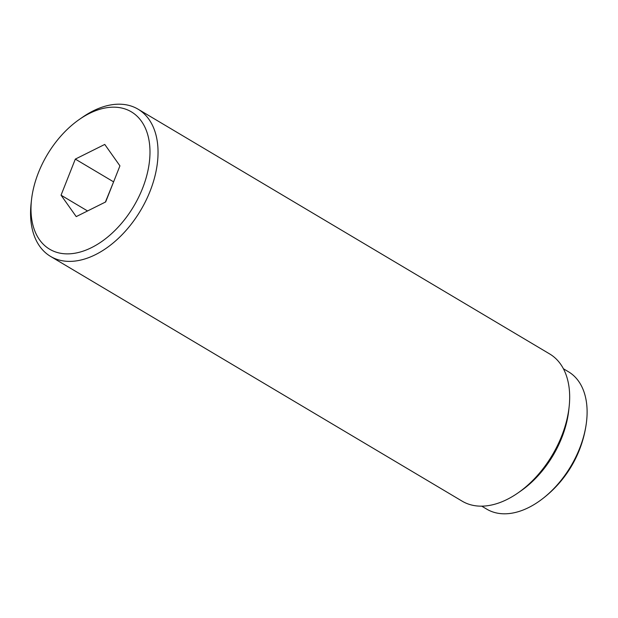 <?xml version="1.0" encoding="UTF-8"?>
<svg xmlns="http://www.w3.org/2000/svg" width="618" height="618" viewBox="0 0 618 618"><rect width="100%" height="100%" fill="white"/><g stroke="black" fill="none" stroke-linecap="round" stroke-linejoin="round"><path stroke-width="0.93" d="M91.541 247.617A79.923 50.336 -59.3 0 0 149.981 150.877A79.923 50.336 -59.3 0 0 89.44 113.426A79.923 50.336 -59.3 0 0 79.32 119.452A79.923 50.336 -59.3 0 0 31.503 199.869A79.923 50.336 -59.3 0 0 91.541 247.617M79.32 119.452L82.333 117.358A85.632 53.928 120.7 0 1 93.171 110.9A85.632 53.928 120.7 0 1 138.069 109.185A85.632 53.928 120.7 0 1 153.751 180.518A85.632 53.928 120.7 0 1 95.435 254.678A85.632 53.928 120.7 0 1 50.537 256.393A85.632 53.928 120.7 0 1 31.101 203.515L31.503 199.869M105.477 202.032A34.253 21.576 120.7 0 1 106.296 199.807A34.253 21.576 120.7 0 1 108.127 195.705M138.069 109.185L549.696 353.959A85.632 53.928 120.7 0 1 569.132 406.829A85.632 53.928 120.7 0 1 517.899 492.994A85.632 53.928 120.7 0 1 507.061 499.452A85.632 53.928 120.7 0 1 462.164 501.167L50.537 256.393M569.132 406.829L568.73 410.483A79.923 50.336 120.7 0 1 520.912 490.893L517.899 492.994M563.423 368.761L568.46 371.758A79.923 50.336 120.7 0 1 587.1 410.8A79.923 50.336 120.7 0 1 586.351 423.129A79.923 50.336 120.7 0 1 540.441 500.333A79.923 50.336 120.7 0 1 528.66 507.548A79.923 50.336 120.7 0 1 486.76 509.147L481.723 506.15M113.689 181.638L105.408 202.071M119.931 165.848L104.759 144.427L75.319 159.104L61.051 195.195L76.223 216.609L105.663 201.939L119.931 165.848M87.563 210.962L61.051 195.195M113.434 181.762L75.319 159.104M540.441 500.333A114.175 114.175 0 0 0 586.351 423.129"/></g></svg>
